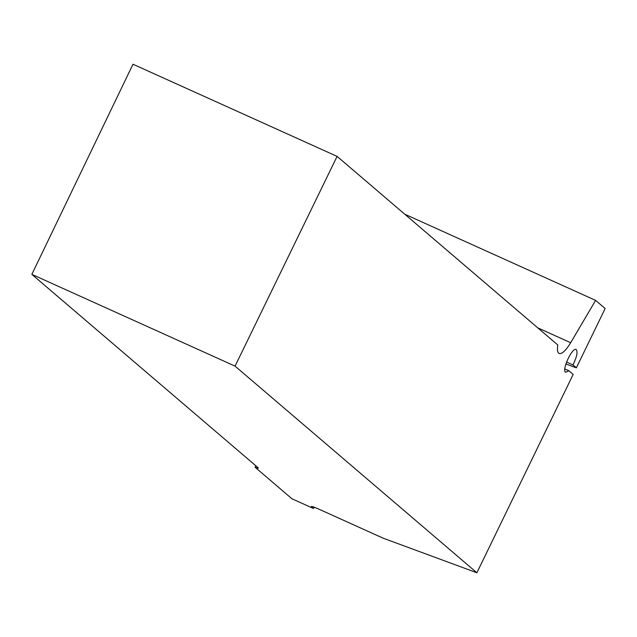 <?xml version="1.0" encoding="UTF-8"?>
<svg xmlns="http://www.w3.org/2000/svg" width="637" height="637" viewBox="0 0 637 637"><rect width="100%" height="100%" fill="white"/><g stroke="black" fill="none" stroke-linecap="round" stroke-linejoin="round"><path stroke-width="0.96" d="M404.75 214.199L595.611 300.377L605.15 308.531L576.358 367.836L572.966 364.937C576.915 356.863 577.974 351.728 576.135 349.522C572.137 347.054 561.269 370.877 565.76 372.239L568.873 370.766L573.165 374.429L476.882 572.774L235.061 366.132L337.092 156.383L557.821 344.999C557.049 349.777 557.486 352.611 559.135 353.487C561.985 354.204 565.831 350.605 570.672 342.714L595.611 300.377M255.803 465.751L255.071 467.255L291.977 498.795L313.444 508.485L314.328 507.259M311.939 506.503L311.7 506.996L313.444 508.485M476.882 572.774L383.179 538.193L319.264 509.329A11.753 0.948 25.7 0 0 311.366 506.526A11.753 0.948 25.7 0 0 311.7 506.996M255.071 467.255A11.753 0.948 25.7 0 0 258.351 468.107A11.753 0.948 25.7 0 0 258.009 467.638L31.85 274.372L235.061 366.132M337.092 156.383L132.99 64.226L31.85 274.372M576.358 367.836L565.871 363.966M566.54 362.039L572.966 364.937M568.873 370.766L564.82 368.934M570.672 342.714L537.739 327.84"/></g></svg>
